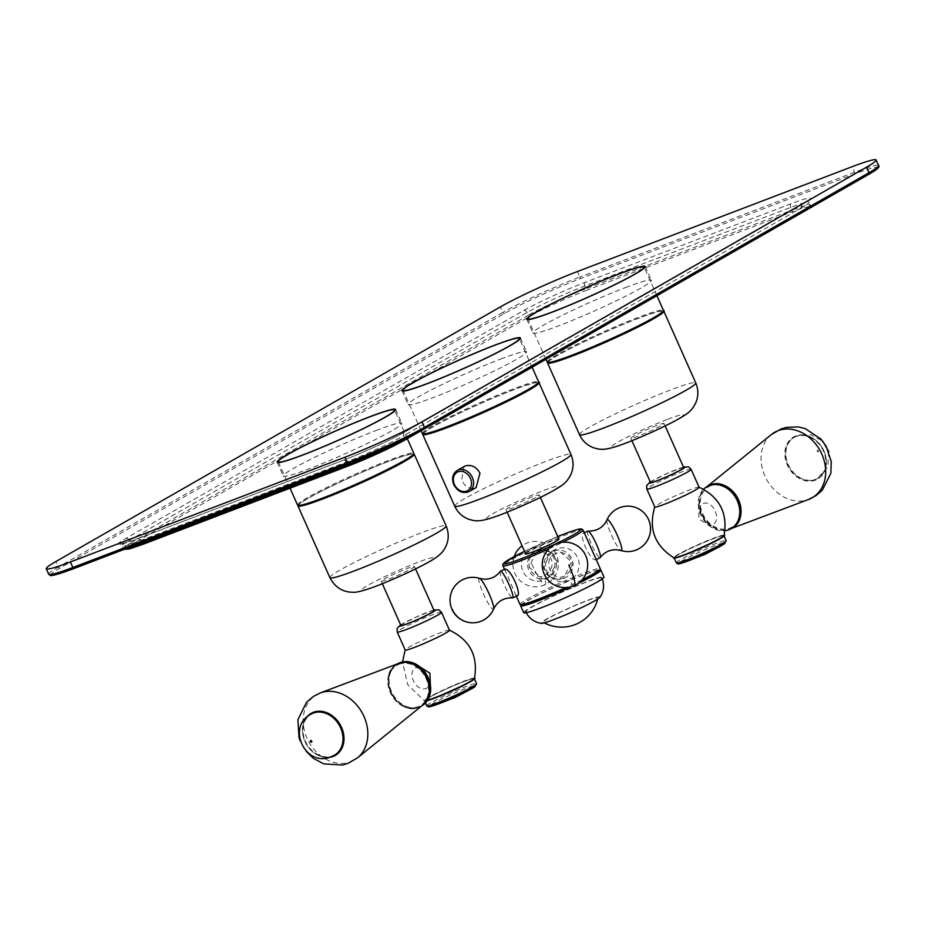 <?xml version="1.0" encoding="UTF-8"?>
<svg xmlns="http://www.w3.org/2000/svg" width="925" height="925" viewBox="0 0 925 925"><rect width="100%" height="100%" fill="white"/><g stroke="black" fill="none" stroke-linecap="round" stroke-linejoin="round"><path stroke-width="0.69" stroke-dasharray="4.62 3.47" d="M375.932 430.53A64.831 4.822 156 0 1 401.774 423.28A64.831 4.822 156 0 1 371.098 441.641A64.831 4.822 156 0 1 309.158 468.778A64.831 4.822 156 0 1 283.304 476.028A64.831 4.822 156 0 1 313.991 457.655A64.831 4.822 156 0 1 375.932 430.53M500.737 359.039A64.831 4.822 156 0 1 526.579 351.789A64.831 4.822 156 0 1 495.904 370.15A64.831 4.822 156 0 1 433.964 397.288A64.831 4.822 156 0 1 408.11 404.526A64.831 4.822 156 0 1 438.797 386.164A64.831 4.822 156 0 1 500.737 359.039M625.543 287.536A64.831 4.822 156 0 1 651.385 280.298A64.831 4.822 156 0 1 620.71 298.659A64.831 4.822 156 0 1 558.769 325.785A64.831 4.822 156 0 1 532.916 333.035A64.831 4.822 156 0 1 563.602 314.673A64.831 4.822 156 0 1 625.543 287.536M538.107 382.927A62.715 4.66 -24 0 0 513.155 390.026A62.715 4.66 -24 0 0 453.793 415.996A62.715 4.66 -24 0 0 423.546 433.929M422.737 434.045A63.628 4.729 156 0 1 454.568 415.533A63.628 4.729 156 0 1 513.629 389.749A63.628 4.729 156 0 1 538.732 382.407M464.015 466.558L461.667 480.121C464.986 486.723 469.472 489.348 475.138 488.007L476.086 487.579M532.002 497.002A18.176 1.353 -24 0 0 514.635 504.611A18.176 1.353 -24 0 0 506.044 509.756A18.176 1.353 -24 0 0 513.283 507.733A18.176 1.353 -24 0 0 530.649 500.124A18.176 1.353 -24 0 0 539.252 494.967A18.176 1.353 -24 0 0 532.002 497.002M558.92 539.136A18.176 1.353 -24 0 0 551.67 541.171A18.176 1.353 -24 0 0 534.303 548.768A18.176 1.353 -24 0 0 525.701 553.925M536.882 550.884L543.322 549.6L552.549 553.081L557.405 561.348L548.779 577.628L542.501 578.923L529.054 567.129L536.882 550.884M504.703 569.257L515.456 594.208L516.948 595.931M551.809 551.312L543.172 567.568L548.005 575.824L557.266 579.339L563.718 578.044L571.534 561.787L558.099 550.017L551.809 551.312M595.712 558.48L595.7 559.717C590.323 561.452 577.824 533.343 583.802 532.985L585.143 534.731M570.656 586.878A42.411 3.157 -24 0 0 578.472 583.155L570.679 586.878M598.764 570.436A42.411 3.157 -24 0 0 582.588 575.419A42.411 3.157 -24 0 0 528.707 600.152A42.411 3.157 -24 0 0 538.905 600.441M520.775 605.262A43.926 3.272 -24 0 1 527.562 600.591A43.926 3.272 156 0 1 569.418 580.599A43.926 3.272 156 0 1 600.36 569.823M571.315 586.704A43.926 3.272 -24 0 0 577.871 583.582M523.677 612.697A43.926 3.272 -24 0 1 530.638 607.494A43.926 3.272 156 0 1 575.015 586.45A43.926 3.272 156 0 1 603.944 576.957M601.874 577.882A41.66 3.099 156 0 0 574.437 586.878A41.66 3.099 156 0 0 532.349 606.835A41.66 3.099 -24 0 0 525.758 611.772A41.66 3.099 -24 0 0 553.196 602.788A41.66 3.099 -24 0 0 595.272 582.831A41.66 3.099 156 0 0 601.874 577.882L602.268 578.853M600.094 597.18A32.421 2.417 156 0 0 580.53 603.123A32.421 2.417 156 0 0 546.085 619.357A32.421 2.417 -24 0 0 541.287 623.369M547.924 618.652A29.982 2.232 -24 0 0 543.276 622.305A29.982 2.232 -24 0 0 563.66 615.437A29.982 2.232 -24 0 0 593.214 601.366A29.982 2.232 156 0 0 597.978 597.943A29.982 2.232 156 0 0 578.934 603.99A29.982 2.232 156 0 0 547.924 618.652M558.157 579.374A14.673 14.465 91.6 0 1 552.618 551.335A14.673 14.465 -88.4 0 1 572.748 561.81A14.673 14.465 -88.4 0 1 564.528 578.067A14.673 14.465 91.6 0 1 558.157 579.374L557.266 579.351M587.907 531.054A14.673 2.243 -114.7 0 0 591.757 544.825A14.673 2.243 -114.7 0 0 599.978 557.763A14.673 2.243 65.3 0 0 600.152 557.729M542.443 549.566A14.673 14.465 -88.4 0 0 536.072 550.861A14.673 14.465 91.6 0 0 541.611 578.9A14.673 14.465 91.6 0 0 547.97 577.605A14.673 14.465 -88.4 0 0 542.443 549.566L543.322 549.589M500.286 571.349A14.673 2.243 -114.7 0 0 504.495 585.398A14.673 2.243 -114.7 0 0 512.45 597.908M403.427 461.945A62.715 4.66 -24 0 0 388.35 461.517A62.715 4.66 -24 0 0 308.696 498.089A62.715 4.66 -24 0 0 298.74 505.42M297.931 505.547A63.628 4.729 156 0 1 308.013 498.355A63.628 4.729 156 0 1 370.393 468.663A63.628 4.729 156 0 1 413.926 453.909M411.567 568.621A18.176 1.353 -24 0 0 414.446 566.47A18.176 1.353 -24 0 0 402.479 570.39A18.176 1.353 -24 0 0 384.118 579.096A18.176 1.353 -24 0 0 381.239 581.258A18.176 1.353 -24 0 0 393.206 577.327A18.176 1.353 -24 0 0 411.567 568.621M400.895 625.416A18.176 1.353 156 0 1 403.774 623.265A18.176 1.353 156 0 1 422.135 614.547A18.176 1.353 156 0 1 434.114 610.627M449.481 630.249A24.235 1.804 -24 0 0 449.365 630.145A24.235 1.804 -24 0 0 439.814 632.954A24.235 1.804 -24 0 0 409.035 647.084A24.235 1.804 -24 0 0 405.196 649.812A24.235 1.804 -24 0 0 405.196 649.963M419.927 666.879L416.921 667.399C405.381 670.59 416.088 693.195 426.656 688.223L430.368 685.159M473.958 679.019A26.825 2 -24 0 0 463.263 681.875A26.825 2 -24 0 0 433.351 695.265A26.825 2 -24 0 0 427.489 700.468M427.431 700.572A27.264 2.023 156 0 1 424.54 700.872A27.264 2.023 156 0 1 437.444 693.149A27.264 2.023 156 0 1 463.494 681.748A27.264 2.023 156 0 1 474.363 678.696M432.692 705.972L431.512 706.307A25.75 1.919 156 0 1 436.565 701.52A25.75 1.919 156 0 1 465.541 688.535A25.75 1.919 156 0 1 473.739 687.506L472.698 688.165M421.823 705.81A24.235 19.506 60.2 0 1 421.083 706.261A24.235 19.506 60.2 0 1 418.863 707.313A24.235 19.506 60.2 0 1 391.379 693.588A24.235 19.506 60.2 0 1 396.987 664.196L397.611 663.838A24.235 19.506 -119.8 0 0 392.304 693.23A24.235 19.506 -119.8 0 0 419.719 706.816A24.235 19.506 60.2 0 0 421.719 705.891M399.103 664.243A23.333 18.777 60.2 0 1 426.182 678.777A23.333 18.777 60.2 0 1 418.031 706.746A23.333 18.777 60.2 0 1 390.94 692.224A23.333 18.777 60.2 0 1 399.103 664.243M398.733 663.422A24.235 19.506 -119.8 0 0 390.257 692.478A24.235 19.506 -119.8 0 0 418.389 707.579A24.235 19.506 60.2 0 0 422.69 705.104M334.734 755.02A23.634 19.02 60.2 0 1 332.815 755.91A23.634 19.02 60.2 0 1 306.094 742.683A23.634 19.02 60.2 0 1 311.251 714.007M699.092 487.255A24.235 1.804 -24 0 0 698.976 487.163A24.235 1.804 -24 0 0 689.426 489.961A24.235 1.804 -24 0 0 658.646 504.102A24.235 1.804 -24 0 0 654.808 506.819A24.235 1.804 -24 0 0 654.808 506.969M711.487 525.065L709.417 525.539L698.791 519.018L698.849 506.738L702.503 503.813C713.117 498.575 722.795 521.735 711.487 525.065M723.57 536.038A26.825 2 -24 0 0 712.886 538.882A26.825 2 -24 0 0 686.523 550.467A26.825 2 -24 0 0 674.672 557.81M674.152 557.891A27.264 2.023 156 0 1 687.067 550.155A27.264 2.023 156 0 1 713.106 538.755A27.264 2.023 156 0 1 723.974 535.702M682.315 562.99L681.124 563.313A25.75 1.919 156 0 1 686.177 558.538A25.75 1.919 156 0 1 715.152 545.553A25.75 1.919 156 0 1 723.35 544.513L722.309 545.172M703.555 489.233A24.235 19.506 -119.8 0 0 701.416 516.243A24.235 19.506 -119.8 0 0 724.992 530.707M710.828 485.671A23.333 18.777 -119.8 0 0 702.676 513.641A23.333 18.777 -119.8 0 0 729.756 528.175A23.333 18.777 -119.8 0 0 737.919 500.205A23.333 18.777 -119.8 0 0 710.828 485.671M732.114 528.082A24.235 19.506 60.2 0 1 730.126 529.007A24.235 19.506 -119.8 0 1 730.056 529.031L731.247 528.58M708.018 486.03A24.235 19.506 -119.8 0 0 706.168 487.313A24.235 19.506 -119.8 0 0 703.37 516.624A24.235 19.506 -119.8 0 0 730.056 529.031M815.214 479.566A23.634 19.02 -119.8 0 0 817.376 478.549A23.634 19.02 -119.8 0 0 822.845 449.897A23.634 19.02 -119.8 0 0 796.043 436.507A23.634 19.02 -119.8 0 0 793.881 437.537A23.634 19.02 -119.8 0 0 788.424 466.188A23.634 19.02 -119.8 0 0 815.214 479.566M662.913 311.424A62.715 4.66 -24 0 0 637.961 318.524A62.715 4.66 -24 0 0 578.599 344.493A62.715 4.66 -24 0 0 548.352 362.438M547.542 362.554A63.628 4.729 156 0 1 579.374 344.042A63.628 4.729 156 0 1 638.435 318.258A63.628 4.729 156 0 1 663.537 310.916M656.808 425.512A18.176 1.353 -24 0 0 639.441 433.12A18.176 1.353 -24 0 0 630.85 438.265A18.176 1.353 -24 0 0 638.088 436.23A18.176 1.353 -24 0 0 655.455 428.622A18.176 1.353 -24 0 0 664.058 423.477A18.176 1.353 -24 0 0 656.808 425.512M650.506 482.422A18.176 1.353 156 0 1 659.109 477.277A18.176 1.353 156 0 1 676.476 469.669A18.176 1.353 156 0 1 683.725 467.645M74.254 568.424A59.084 4.394 156 0 1 60.056 568.019L504.68 313.321A59.084 4.394 156 0 1 579.721 278.864L854.295 174.097A59.084 4.394 156 0 1 868.482 174.501M404.942 431.94A48.482 3.607 156 0 1 343.372 460.211L137.443 538.789A48.482 3.607 156 0 1 125.788 538.466L523.608 310.569A48.482 3.607 156 0 1 585.178 282.31L791.106 203.731A48.482 3.607 156 0 1 802.761 204.055L404.942 431.94A3.029 2.44 -119.8 0 0 404.664 432.079A3.029 2.44 -119.8 0 0 403.878 435.571A45.441 3.376 156 0 1 346.158 462.084L140.23 540.663A45.441 3.376 156 0 1 122.112 545.738A45.441 3.376 156 0 1 129.303 540.35L527.123 312.465A45.441 3.376 156 0 1 584.854 285.964L790.782 207.385A45.441 3.376 156 0 1 808.889 202.298A45.441 3.376 156 0 1 801.697 207.686L403.878 435.571L405.104 438.334A45.441 3.376 156 0 1 391.09 445.677M343.372 460.211A3.029 1.781 -110.9 0 1 343.522 460.141A3.029 1.781 -110.9 0 1 346.158 462.084L347.141 464.292M802.761 204.055A3.029 2.44 -119.8 0 0 802.484 204.182A3.029 2.44 -119.8 0 0 801.697 207.686L802.923 210.449L405.104 438.334A1.515 1.214 -119.8 0 1 405.254 438.936M791.106 203.731A3.029 1.781 69.1 0 0 790.782 207.385L792.008 210.137A45.441 3.376 156 0 1 810.127 205.061A45.441 3.376 156 0 1 802.923 210.449A1.515 1.214 -119.8 0 1 802.53 212.195L419.048 431.882M585.178 282.31A3.029 1.781 69.1 0 0 584.854 285.964L586.08 288.716L792.008 210.137A1.515 0.89 69.1 0 1 791.846 211.964A43.926 3.272 156 0 1 802.391 212.264L418.655 432.091M523.608 310.569A3.029 2.44 60.2 0 1 527.123 312.465L528.36 315.217A45.441 3.376 156 0 1 586.08 288.716A1.515 0.89 69.1 0 1 585.907 290.543L791.846 211.964M125.788 538.466A3.029 2.44 60.2 0 1 129.303 540.35L130.541 543.114L528.36 315.217A1.515 1.214 60.2 0 0 530.118 316.165A43.926 3.272 156 0 1 585.907 290.543M137.443 538.789A3.029 1.781 -110.9 0 1 137.594 538.72A3.029 1.781 -110.9 0 1 140.23 540.663L141.213 542.871M142.855 544.351A43.926 3.272 156 0 1 132.298 544.05L530.118 316.165M802.391 212.264A1.515 1.214 -119.8 0 0 802.53 212.195C814.37 204.506 808.543 208.345 810.127 205.061L808.889 202.298L809.051 199.846L404.664 432.079C392.038 439.398 362.565 452.938 343.522 460.141L137.594 538.72L120.181 544.212L122.112 545.738L123.337 548.502A45.441 3.376 156 0 1 130.541 543.114A1.515 1.214 60.2 0 0 132.298 544.05M127.176 548.236A45.441 3.376 156 0 1 123.337 548.502L124.181 549.381M854.295 174.097A1.515 0.89 69.1 0 0 854.457 172.27L851.994 166.754M579.721 278.864A1.515 0.89 69.1 0 0 579.882 277.037L854.457 172.27A60.599 4.509 156 0 1 878.611 165.494M504.68 313.321A1.515 1.214 60.2 0 1 502.922 312.373A60.599 4.509 156 0 1 579.882 277.037L577.431 271.522M60.056 568.019A1.515 1.214 60.2 0 1 58.298 567.071L502.922 312.373L500.46 306.857M48.713 574.263A60.599 4.509 156 0 1 58.298 567.071L55.847 561.556M422.367 433.571A63.628 4.729 156 0 1 452.475 415.545A63.628 4.729 156 0 1 513.259 388.928A63.628 4.729 156 0 1 538.616 381.817M454.695 506.16A63.628 4.729 156 0 1 484.792 488.146A63.628 4.729 156 0 1 545.577 461.517A63.628 4.729 156 0 1 570.945 454.406M457.181 470.478A12.117 9.759 -119.8 0 0 454.048 484.48A12.117 9.759 -119.8 0 0 469.229 491.51M502.368 513.988A39.382 2.925 156 0 1 492.898 513.71A39.382 2.925 156 0 1 542.929 490.747A39.382 2.925 156 0 1 552.387 491.013A39.382 2.925 156 0 1 502.368 513.988M557.752 536.535A42.411 3.157 -24 0 0 524.544 551.323L557.752 536.523M548.93 548.791A43.926 3.272 -24 0 0 562.701 542.27M583.062 530.037A43.926 3.272 -24 0 0 565.545 534.951A43.926 3.272 -24 0 0 523.573 553.335A43.926 3.272 -24 0 0 502.795 565.776M520 604.418A43.926 3.272 156 0 1 540.778 591.977A43.926 3.272 156 0 1 582.75 573.592A43.926 3.272 156 0 1 600.256 568.678M582.079 579.836A43.926 3.272 156 0 1 565.776 587.595M555.509 549.3A17.02 16.777 91.6 0 0 547.126 571.835A17.02 16.777 91.6 0 0 569.314 580.322A17.02 16.777 -88.4 0 0 577.697 557.787A17.02 16.777 -88.4 0 0 555.509 549.3M574.448 585.537A22.72 3.469 65.3 0 1 569.314 580.322M606.973 519.896A17.02 2.602 -114.7 0 0 611.76 535.725A17.02 2.602 -114.7 0 0 620.848 550.456M648.252 519.492A22.72 22.397 -88.4 0 1 627.208 551.577M531.274 548.618A17.02 16.777 -88.4 0 1 553.474 557.104A17.02 16.777 -88.4 0 1 545.091 579.628A17.02 16.777 91.6 0 1 522.891 571.141A17.02 16.777 91.6 0 1 531.274 548.618M531.759 563.949A22.72 3.469 -114.7 0 0 545.102 584.704A22.72 3.469 -114.7 0 0 545.091 579.628M479.358 578.356A17.02 2.602 -114.7 0 0 483.37 593.781A17.02 2.602 -114.7 0 0 493.175 609.367A17.02 2.602 65.3 0 0 493.626 609.043M472.108 622.791A22.72 22.397 91.6 0 0 493.175 609.367M297.561 505.062A63.628 4.729 156 0 1 307.643 497.523A63.628 4.729 156 0 1 371.908 467.044A63.628 4.729 156 0 1 413.81 453.308M329.89 577.663A63.628 4.729 156 0 1 339.961 570.112A63.628 4.729 156 0 1 404.225 539.633A63.628 4.729 156 0 1 446.139 525.897M427.581 562.504A39.382 2.925 156 0 1 377.562 585.479A39.382 2.925 156 0 1 368.092 585.213A39.382 2.925 156 0 1 418.123 562.238A39.382 2.925 156 0 1 427.581 562.504M433.883 610.118A19.691 1.468 -24 0 0 419.037 615.749A19.691 1.468 -24 0 0 402.629 623.693A19.691 1.468 -24 0 0 400.664 624.907M441.491 612.304A24.235 1.804 -24 0 0 425.523 617.53A24.235 1.804 -24 0 0 401.045 629.15A24.235 1.804 -24 0 0 397.207 632.018M474.479 678.395A27.542 2.047 -24 0 0 463.494 681.343A27.542 2.047 -24 0 0 436.542 693.183A27.542 2.047 -24 0 0 424.24 700.757A27.542 2.047 -24 0 0 427.674 700.19M426.76 705.844A27.264 2.023 156 0 1 439.653 698.121A27.264 2.023 156 0 1 465.703 686.708A27.264 2.023 156 0 1 476.572 683.668M320.189 692.975A37.728 30.363 -119.8 0 0 307.007 738.231A37.728 30.363 -119.8 0 0 350.806 761.726A37.728 30.363 60.2 0 0 357.489 757.876M306.244 717.765A24.235 19.506 -119.8 0 0 306.302 744.082A24.235 19.506 -119.8 0 0 328.976 757.436M311.008 714.146A23.634 19.02 -119.8 0 0 305.551 742.798A23.634 19.02 -119.8 0 0 332.341 756.176A23.634 19.02 -119.8 0 0 334.503 755.158M421.708 705.902L418.817 707.336C397.068 717.222 375.538 674.776 396.987 664.196A24.235 19.506 60.2 0 1 397.75 663.78M683.494 467.125A19.691 1.468 -24 0 0 668.648 472.756A19.691 1.468 -24 0 0 652.241 480.711A19.691 1.468 -24 0 0 650.275 481.913M691.102 469.31A24.235 1.804 -24 0 0 675.134 474.548A24.235 1.804 -24 0 0 650.657 486.157A24.235 1.804 -24 0 0 646.818 489.036M724.09 535.402A27.542 2.047 -24 0 0 713.106 538.35A27.542 2.047 -24 0 0 686.153 550.202A27.542 2.047 -24 0 0 673.851 557.775M676.372 562.851A27.264 2.023 156 0 1 689.264 555.127A27.264 2.023 156 0 1 715.314 543.727A27.264 2.023 156 0 1 726.183 540.674M707.359 486.411A24.235 19.506 -119.8 0 0 702.318 515.826A24.235 19.506 -119.8 0 0 729.663 529.273A24.235 19.506 -119.8 0 0 731.444 528.464M771.346 434.565A37.728 30.363 -119.8 0 0 766.987 480.121A37.728 30.363 -119.8 0 0 808.462 499.523M795.801 435.964A24.235 19.506 -119.8 0 0 787.325 465.021A24.235 19.506 -119.8 0 0 815.457 480.121A24.235 19.506 60.2 0 0 823.932 451.053A24.235 19.506 60.2 0 0 795.801 435.964M796.518 436.242A23.634 19.02 60.2 0 1 823.308 449.619A23.634 19.02 60.2 0 1 817.85 478.283A23.634 19.02 60.2 0 1 815.688 479.3A23.634 19.02 60.2 0 1 788.886 465.922A23.634 19.02 60.2 0 1 794.355 437.271A23.634 19.02 60.2 0 1 796.518 436.242M817.434 450.244A0.913 0.728 60.2 0 1 818.163 451.897A0.913 0.728 60.2 0 1 817.434 450.244M547.172 362.08A63.628 4.729 156 0 1 577.281 344.054A63.628 4.729 156 0 1 638.065 317.437A63.628 4.729 156 0 1 663.422 310.314M579.501 434.669A63.628 4.729 156 0 1 609.598 416.643A63.628 4.729 156 0 1 670.382 390.026A63.628 4.729 156 0 1 695.75 382.915M667.734 419.256A39.382 2.925 156 0 1 677.192 419.522A39.382 2.925 156 0 1 627.173 442.485A39.382 2.925 156 0 1 617.703 442.219A39.382 2.925 156 0 1 667.734 419.256M395.623 409.486L401.774 423.28M277.165 462.222L283.304 476.028M520.428 337.983L526.579 351.789M401.97 390.732L408.11 404.526M645.234 266.493L651.385 280.298M526.776 319.241L532.916 333.035M532.118 367.202L519.7 339.325M421.118 430.749L403.45 391.09M507.131 512.207L506.044 509.756M540.35 497.419L539.252 494.967M516.335 596.209L515.445 594.208M504.877 570.459L504.403 569.395M526.209 612.72L525.758 611.772M543.276 622.305A37.254 37.254 0 0 0 544.293 622.86M597.712 599.076A37.254 37.254 0 0 0 597.978 597.943M558.989 550.028L558.099 550.005M555.52 553.659C541.241 559.428 552.005 583.155 564.898 575.836C581.617 563.232 564.817 548.19 555.52 553.659M541.611 578.9L542.501 578.923M535.691 553.104C544.987 547.623 561.787 562.666 545.068 575.269C532.176 582.6 521.423 558.873 535.691 553.104M514.161 556.596A22.72 22.72 0 0 0 545.102 584.704A22.72 22.72 0 0 0 556.272 554.572A22.72 22.72 0 0 0 522.093 545.808M290.057 488.192L278.645 462.581M407.278 438.623L394.894 410.827M415.545 568.921L414.446 566.47M382.326 583.71L381.239 581.258M433.848 610.049L416.874 616.686L400.641 624.837M424.54 700.872L425.488 703M427.477 700.491L424.24 700.757L407.647 684.558L402.525 661.942M430.125 685.529L429.362 686.882C433.524 686.778 420.343 663.503 417.892 666.856L419.233 666.902M305.978 751.054L300.116 740.832M683.459 467.056L666.486 473.692L650.252 481.844M709.417 525.539L710.967 525.562C708.758 529.088 695.392 506.021 699.497 505.547L698.849 506.738M706.168 487.313L707.151 486.515M828.742 451.597L827.863 466.801L817.376 478.549M793.881 437.537L797.628 435.71L811.098 434.75L822.88 441.364M656.923 295.711L644.505 267.834M545.935 359.282L528.256 319.587M631.937 440.716L630.85 438.265M665.156 425.928L664.058 423.477"/><path stroke-width="1.39" d="M344.979 457.193A60.599 4.509 -24 0 0 421.939 421.858L866.563 167.159A60.599 4.509 -24 0 0 876.148 159.979A60.599 4.509 -24 0 0 851.994 166.754L577.431 271.522A60.599 4.509 -24 0 0 500.46 306.857L55.847 561.556A60.599 4.509 -24 0 0 46.25 568.736A60.599 4.509 -24 0 0 70.404 561.972L344.979 457.193L347.43 462.72L72.867 567.488L70.404 561.972M369.78 416.724A64.831 4.822 156 0 1 395.623 409.486A64.831 4.822 156 0 1 364.947 427.847A64.831 4.822 156 0 1 303.007 454.973A64.831 4.822 156 0 1 277.165 462.222A64.831 4.822 156 0 1 307.84 443.861A64.831 4.822 156 0 1 369.78 416.724M494.586 345.233A64.831 4.822 156 0 1 520.428 337.983A64.831 4.822 156 0 1 489.753 356.356A64.831 4.822 156 0 1 427.812 383.482A64.831 4.822 156 0 1 401.97 390.732A64.831 4.822 156 0 1 432.646 372.37A64.831 4.822 156 0 1 494.586 345.233M619.392 273.742A64.831 4.822 156 0 1 645.234 266.493A64.831 4.822 156 0 1 614.558 284.854A64.831 4.822 156 0 1 552.618 311.991A64.831 4.822 156 0 1 526.776 319.241A64.831 4.822 156 0 1 557.451 300.868A64.831 4.822 156 0 1 619.392 273.742M428.437 383.123A63.628 4.729 -24 0 0 489.221 356.507A63.628 4.729 -24 0 0 519.33 338.481A63.628 4.729 -24 0 0 493.962 345.592A63.628 4.729 -24 0 0 433.178 372.22A63.628 4.729 -24 0 0 403.08 390.234A63.628 4.729 -24 0 0 428.437 383.123M423.546 433.929A62.715 4.66 -24 0 0 448.475 427.049M538.732 382.407A63.628 4.729 156 0 1 538.986 382.638A63.628 4.729 156 0 1 508.889 400.664A63.628 4.729 156 0 1 448.105 427.292A63.628 4.729 156 0 1 422.737 434.403A63.628 4.729 156 0 1 422.737 434.045M448.567 427.015A62.715 4.66 -24 0 0 509.039 400.502A62.715 4.66 -24 0 0 538.107 382.927M476.086 487.579L479.971 473.137C476.283 466.778 471.392 464.373 465.31 465.934L464.015 466.558M507.131 512.207L525.701 553.925A18.176 1.353 -24 0 0 532.95 551.89A18.176 1.353 -24 0 0 550.317 544.282A18.176 1.353 -24 0 0 558.92 539.136L540.35 497.419M516.798 595.954C522.787 595.607 510.265 567.499 504.888 569.21L504.703 569.257M516.948 595.931L512.693 597.885A14.673 2.243 65.3 0 1 512.519 597.92A14.673 2.243 -114.7 0 0 512.519 597.92A14.673 2.243 -114.7 0 1 512.45 597.908M562.701 542.27A43.926 3.272 -24 0 0 583.062 530.037L600.256 568.678A43.926 3.272 156 0 1 582.079 579.836M538.905 600.441A42.411 3.157 -24 0 0 570.656 586.878L538.824 600.475C520.891 607.309 521.353 605.204 521.33 605.47L520 604.418L516.335 596.209M600.256 568.678L600.082 570.505L598.533 572.055L578.449 583.178A42.411 3.157 -24 0 0 598.764 570.436M600.36 569.823A43.926 3.272 156 0 1 600.88 570.066A43.926 3.272 156 0 1 593.919 575.269A43.926 3.272 -24 0 1 577.871 583.582M520.775 605.262A43.926 3.272 -24 0 0 520.613 605.794A43.926 3.272 -24 0 0 571.315 586.704M600.88 570.066L603.944 576.957A43.926 3.272 156 0 1 596.995 582.172A43.926 3.272 -24 0 1 552.618 603.216A43.926 3.272 -24 0 1 523.677 612.697L520.613 605.794M525.758 611.772C528.984 618.362 534.164 622.224 541.287 623.369A32.421 2.417 -24 0 0 564.03 615.483A32.421 2.417 -24 0 0 595.053 600.672A32.421 2.417 156 0 0 600.094 597.18C604.013 591.133 604.603 584.704 601.874 577.882M620.848 550.456A17.02 2.602 -114.7 0 0 621.033 550.537A17.02 2.602 -114.7 0 0 621.23 550.572A17.02 2.602 65.3 0 0 617.218 535.147A17.02 2.602 65.3 0 0 607.424 519.561A17.02 2.602 -114.7 0 0 606.973 519.896C603.458 527.134 597.573 530.869 589.306 531.1L588.103 531.019A14.673 2.243 65.3 0 0 588.08 531.019A14.673 2.243 -114.7 0 0 587.907 531.054L584.253 532.731M588.103 531.019A14.673 2.243 65.3 0 1 596.07 543.461A14.673 2.243 65.3 0 1 600.302 557.59A14.673 2.243 65.3 0 1 600.152 557.729L596.197 559.544M479.358 578.356A17.02 2.602 65.3 0 1 479.555 578.391L484.503 579.223C491.083 579.212 496.343 576.576 500.286 571.349A14.673 2.243 -114.7 0 1 500.448 571.211A14.673 2.243 -114.7 0 1 500.61 571.176A14.673 2.243 65.3 0 1 508.831 584.114A14.673 2.243 65.3 0 1 512.693 597.885M288.346 454.187A63.628 4.729 -24 0 0 278.275 461.725A63.628 4.729 -24 0 0 320.177 448.001A63.628 4.729 -24 0 0 384.442 417.522A63.628 4.729 -24 0 0 394.524 409.972A63.628 4.729 -24 0 0 352.622 423.708A63.628 4.729 -24 0 0 288.346 454.187M413.926 453.909A63.628 4.729 156 0 1 414.18 454.14A63.628 4.729 156 0 1 404.109 461.679A63.628 4.729 156 0 1 339.833 492.158A63.628 4.729 156 0 1 297.931 505.894A63.628 4.729 156 0 1 297.931 505.547M298.74 505.42A62.715 4.66 -24 0 0 339.463 492.239A62.715 4.66 -24 0 0 403.427 461.945M415.545 568.921L434.114 610.627A18.176 1.353 156 0 1 431.235 612.778A18.176 1.353 156 0 1 412.874 621.496A18.176 1.353 156 0 1 400.895 625.416L382.326 583.71M400.641 624.837L397.091 628.503L397.207 632.018L405.196 649.963A24.235 1.804 -24 0 0 414.851 647.257A24.235 1.804 -24 0 0 445.642 633.116A24.235 1.804 -24 0 0 449.481 630.249L441.491 612.304L438.97 609.864L433.848 610.049M430.368 685.159L429.905 673.18L419.927 666.879M435.64 697.704A26.825 2 -24 0 0 460.534 686.836A26.825 2 -24 0 0 473.958 679.019M425.488 703L426.76 705.844A27.264 2.023 156 0 0 437.629 702.792A27.264 2.023 156 0 0 463.679 691.391A27.264 2.023 156 0 0 476.572 683.668L474.363 678.696A27.264 2.023 156 0 1 461.459 686.419A27.264 2.023 156 0 1 435.409 697.832A27.264 2.023 156 0 1 427.431 700.572M427.489 700.468A26.825 2 -24 0 0 435.548 697.739M438.866 703.786A25.75 1.919 156 0 1 431.512 706.307M473.739 687.506L473.739 687.506A25.75 1.919 156 0 1 439.017 703.728M421.708 705.902L421.939 705.775A24.235 19.506 60.2 0 0 427.535 676.383A24.235 19.506 60.2 0 0 400.062 662.658A24.235 19.506 -119.8 0 0 397.842 663.711A24.235 19.506 -119.8 0 0 397.623 663.838L397.842 663.711M398.733 663.422A24.235 19.506 60.2 0 1 398.802 663.387A24.235 19.506 60.2 0 1 425.488 675.805A24.235 19.506 60.2 0 1 422.69 705.104L357.489 757.876A37.728 30.363 60.2 0 1 357.489 757.876A37.728 30.363 60.2 0 0 361.848 712.262A37.728 30.363 60.2 0 0 320.328 692.929L313.483 696.375L306.58 702.202L297.908 719.719L299.041 737.734L300.116 740.832M311.251 714.007A23.634 19.02 60.2 0 1 311.482 713.88A23.634 19.02 60.2 0 1 313.644 712.851A23.634 19.02 60.2 0 1 340.435 726.229A23.634 19.02 60.2 0 1 334.977 754.893A23.634 19.02 60.2 0 1 334.734 755.02M650.252 481.844L646.702 485.509L646.818 489.036L654.808 506.969A24.235 1.804 -24 0 0 664.462 504.264A24.235 1.804 -24 0 0 695.253 490.134A24.235 1.804 -24 0 0 699.092 487.255L691.102 469.31L688.582 466.882L683.459 467.056M674.672 557.81A26.825 2 -24 0 0 685.159 554.746M726.183 540.674L723.974 535.702A27.264 2.023 156 0 1 711.071 543.426A27.264 2.023 156 0 1 685.02 554.838A27.264 2.023 156 0 1 674.152 557.891L676.372 562.851A27.264 2.023 156 0 0 687.24 559.81A27.264 2.023 156 0 0 713.291 548.398A27.264 2.023 156 0 0 726.183 540.674L724.529 543.75L712.967 550.109L688.558 560.781C675.215 565.533 679.447 563.394 677.828 563.88L676.372 562.851M685.252 554.711A26.825 2 -24 0 0 710.146 543.842A26.825 2 -24 0 0 723.57 536.038M723.35 544.513L723.35 544.513A25.75 1.919 156 0 1 688.628 560.747M688.478 560.804A25.75 1.919 156 0 1 681.124 563.313M731.444 528.464A24.235 19.506 -119.8 0 0 731.872 528.221A24.235 19.506 -119.8 0 0 737.479 498.829A24.235 19.506 -119.8 0 0 709.995 485.105A24.235 19.506 -119.8 0 0 707.775 486.157L706.92 486.654A24.235 19.506 -119.8 0 1 709.14 485.602A24.235 19.506 60.2 0 1 736.624 499.327A24.235 19.506 60.2 0 1 731.016 528.718A24.235 19.506 60.2 0 1 728.796 529.759A24.235 19.506 -119.8 0 1 724.992 530.707M706.92 486.654A24.235 19.506 -119.8 0 0 703.555 489.233M708.018 486.03A24.235 19.506 -119.8 0 1 710.469 484.839A24.235 19.506 60.2 0 1 738.023 498.714A24.235 19.506 60.2 0 1 732.114 528.082M553.243 311.632A63.628 4.729 -24 0 0 614.027 285.004A63.628 4.729 -24 0 0 644.135 266.99A63.628 4.729 -24 0 0 618.767 274.101A63.628 4.729 -24 0 0 557.983 300.717A63.628 4.729 -24 0 0 527.886 318.743A63.628 4.729 -24 0 0 553.243 311.632M548.352 362.438A62.715 4.66 -24 0 0 573.373 355.524A62.715 4.66 -24 0 0 633.845 329.011A62.715 4.66 -24 0 0 662.913 311.424M663.537 310.916A63.628 4.729 156 0 1 663.792 311.147A63.628 4.729 156 0 1 633.694 329.173A63.628 4.729 156 0 1 572.91 355.79A63.628 4.729 156 0 1 547.542 362.901A63.628 4.729 156 0 1 547.542 362.554M665.156 425.928L683.725 467.645A18.176 1.353 156 0 1 675.123 472.791A18.176 1.353 156 0 1 657.756 480.399A18.176 1.353 156 0 1 650.506 482.422L631.937 440.716M424.136 429.05L868.482 174.501A1.515 1.214 -119.8 0 0 868.621 174.432L424.008 429.131C408.26 438.265 372.266 454.788 348.748 463.679A1.515 0.89 -110.9 0 0 348.829 463.645A59.084 4.394 156 0 0 423.87 429.2A1.515 1.214 -119.8 0 0 424.402 427.385L421.939 421.858M866.563 167.159L869.014 172.686A60.599 4.509 156 0 0 878.611 165.494C880.265 166.801 876.935 169.772 868.621 174.432A1.515 1.214 -119.8 0 0 869.014 172.686L424.402 427.385A60.599 4.509 156 0 1 347.43 462.72A1.515 0.89 -110.9 0 0 348.748 463.679L74.185 568.459A1.515 0.89 -110.9 0 1 72.867 567.488A60.599 4.509 156 0 1 48.713 574.263L46.25 568.736M348.679 463.703L74.254 568.424A1.515 0.89 -110.9 0 1 74.185 568.459C53.742 576.159 50.227 575.812 50.285 575.419L48.713 574.263M419.048 431.882L404.722 440.092A1.515 1.214 -119.8 0 1 404.583 440.15A43.926 3.272 156 0 1 348.783 465.772A1.515 0.89 -110.9 0 1 348.702 465.807A1.515 0.89 -110.9 0 1 347.384 464.836L141.456 543.414L141.213 542.871M391.09 445.677A45.441 3.376 156 0 1 347.384 464.836L347.141 464.292M348.632 465.83L142.855 544.351A1.515 0.89 -110.9 0 1 142.774 544.386A1.515 0.89 -110.9 0 1 141.456 543.414A45.441 3.376 156 0 1 127.176 548.236M418.655 432.091L404.849 439.999M124.181 549.381L129.442 548.93L142.774 544.386L348.702 465.807C370.254 457.332 388.928 448.752 404.722 440.092A1.515 1.214 -119.8 0 0 405.254 438.936M532.118 367.202L538.616 381.817A63.628 4.729 156 0 1 508.519 399.831A63.628 4.729 156 0 1 447.735 426.46A63.628 4.729 156 0 1 422.367 433.571L421.118 430.749M538.986 382.638L570.945 454.406A63.628 4.729 156 0 1 540.836 472.432A63.628 4.729 156 0 1 480.052 499.049A63.628 4.729 156 0 1 454.695 506.16L422.737 434.403M472.351 477.497A12.117 9.759 -119.8 0 0 457.181 470.478C452.614 473.739 451.493 478.468 453.805 484.665C457.759 491.707 462.893 493.985 469.229 491.51A12.117 9.759 -119.8 0 0 472.351 477.497M470.432 478.387A10.603 8.533 -119.8 0 0 458.118 471.773A10.603 8.533 -119.8 0 0 454.418 484.492A10.603 8.533 -119.8 0 0 466.72 491.094A10.603 8.533 -119.8 0 0 470.432 478.387M504.403 569.395L502.691 564.608L504.495 562.412L524.544 551.312A42.411 3.157 -24 0 0 520.463 559.035A42.411 3.157 -24 0 0 574.344 534.303A42.411 3.157 -24 0 0 564.146 534.014A42.411 3.157 -24 0 0 557.752 536.535M502.795 565.776A43.926 3.272 -24 0 0 520.301 560.862A43.926 3.272 -24 0 0 548.93 548.791M565.776 587.595A43.926 3.272 156 0 1 537.506 599.504A43.926 3.272 156 0 1 520 604.418M568.829 564.99A22.72 3.469 65.3 0 1 574.448 585.537A22.72 22.72 0 0 0 585.618 555.405A22.72 22.72 0 0 0 555.486 544.235A22.72 22.72 0 0 0 544.316 574.367A22.72 22.72 0 0 0 574.448 585.537M600.302 557.59C604.245 552.352 609.506 549.727 616.096 549.716L621.033 550.537A22.72 22.72 0 0 0 627.208 551.577A22.72 22.397 -88.4 0 1 621.23 550.572M452.337 609.448A22.72 22.397 91.6 0 0 472.108 622.791A22.72 22.72 0 0 1 450.036 599.435A22.72 22.72 0 0 1 479.555 578.391A17.02 2.602 65.3 0 1 488.631 592.786A17.02 2.602 65.3 0 1 493.626 609.043C497.13 601.805 503.015 598.07 511.282 597.839L512.485 597.908M407.278 438.623L413.81 453.308A63.628 4.729 156 0 1 403.739 460.847A63.628 4.729 156 0 1 339.475 491.337A63.628 4.729 156 0 1 297.561 505.062L290.057 488.192M414.18 454.14L446.139 525.897A63.628 4.729 156 0 1 436.057 533.447A63.628 4.729 156 0 1 371.792 563.926A63.628 4.729 156 0 1 329.89 577.663L297.931 505.894M400.664 624.907A19.691 1.468 -24 0 0 409.185 623.115A19.691 1.468 -24 0 0 432.38 612.35A19.691 1.468 -24 0 0 433.883 610.118M397.207 632.018A24.235 1.804 -24 0 0 413.163 626.792A24.235 1.804 -24 0 0 437.652 615.183A24.235 1.804 -24 0 0 441.491 612.304M427.674 700.19A27.542 2.047 -24 0 0 435.132 697.589A27.542 2.047 -24 0 0 460.8 686.385A27.542 2.047 -24 0 0 474.479 678.395C476.548 677.736 473.623 679.69 465.68 684.246L435.594 697.716L427.477 700.491M397.75 663.78A24.235 19.506 60.2 0 1 399.195 663.144A24.235 19.506 60.2 0 1 426.437 676.395A24.235 19.506 60.2 0 1 421.823 705.81M306.244 717.765A24.235 19.506 -119.8 0 1 313.402 712.296A24.235 19.506 60.2 0 1 341.533 727.397A24.235 19.506 60.2 0 1 333.058 756.465A24.235 19.506 -119.8 0 1 328.976 757.436M311.008 714.146C285.975 726.853 305.574 768.028 331.231 756.708L334.503 755.158A23.634 19.02 -119.8 0 0 339.972 726.495A23.634 19.02 -119.8 0 0 313.17 713.117A23.634 19.02 -119.8 0 0 311.008 714.146L311.482 713.88M310.696 740.52A0.913 0.728 -119.8 0 0 311.424 742.185A0.913 0.728 -119.8 0 0 310.696 740.52M650.275 481.913A19.691 1.468 -24 0 0 658.797 480.133A19.691 1.468 -24 0 0 681.991 469.357A19.691 1.468 -24 0 0 683.494 467.125M646.818 489.036A24.235 1.804 -24 0 0 662.774 483.798A24.235 1.804 -24 0 0 687.263 472.189A24.235 1.804 -24 0 0 691.102 469.31M673.851 557.775A27.542 2.047 -24 0 0 684.743 554.607A27.542 2.047 -24 0 0 710.412 543.391A27.542 2.047 -24 0 0 724.09 535.402C726.16 534.743 723.234 536.697 715.291 541.264L685.205 554.734C676.175 557.821 672.394 558.839 673.851 557.775C654.657 545.588 648.309 528.603 654.808 506.819M731.016 528.718L731.872 528.221C753.32 517.642 731.791 475.196 710.042 485.093L707.775 486.157A24.235 19.506 -119.8 0 0 707.359 486.411M707.151 486.515L771.369 434.553A37.728 30.363 -119.8 0 1 778.052 430.692A37.728 30.363 60.2 0 1 821.851 454.198A37.728 30.363 60.2 0 1 808.67 499.442A37.728 30.363 -119.8 0 1 808.566 499.477A37.728 30.363 -119.8 0 1 808.531 499.488A37.728 30.363 -119.8 0 1 808.462 499.523M771.369 434.553A37.728 30.363 -119.8 0 0 771.346 434.565L781.093 428.946L786.435 427.373L798.113 426.899L805.051 428.518L820.914 439.04L826.118 446.174L831.263 461.517L830.847 473.288L822.348 490.134L816.023 495.615L808.531 499.488M656.923 295.711L663.422 310.314A63.628 4.729 156 0 1 633.324 328.34A63.628 4.729 156 0 1 572.54 354.969A63.628 4.729 156 0 1 547.172 362.08L545.935 359.282M695.75 382.915A63.628 4.729 156 0 1 665.642 400.93A63.628 4.729 156 0 1 604.857 427.558A63.628 4.729 156 0 1 579.501 434.669C582.565 441.179 587.444 445.607 594.128 447.954C599.678 449.215 602.927 451.874 625.982 443.052C646.991 434.923 675.978 421.627 686.234 414.157C690.096 411.775 693.288 407.948 695.82 402.676C698.56 396.131 698.537 389.552 695.75 382.915L663.792 311.147M878.611 165.494L876.148 159.979M519.7 339.325L519.33 338.481M403.45 391.09L403.08 390.234M538.616 381.817C546.768 383.1 487.683 412.192 448.521 427.038C413.752 439.433 425.488 432.865 422.367 433.571M464.211 466.454L457.181 470.478M476.259 487.487L469.229 491.51M570.945 454.406C573.731 461.043 573.754 467.634 571.014 474.167C568.482 479.439 565.291 483.266 561.429 485.648C551.173 493.118 522.186 506.414 501.177 514.543C478.121 523.365 474.872 520.717 469.322 519.445C462.639 517.098 457.759 512.681 454.695 506.16M583.062 530.037L581.582 528.961C580.449 529.227 582.357 527.273 564.227 533.979L557.752 536.523M544.293 622.86A37.254 37.254 0 0 0 597.712 599.076M627.208 551.577A22.72 22.72 0 0 0 650.564 529.505A22.72 22.72 0 0 0 606.973 519.896M522.093 545.808A22.72 22.72 0 0 0 514.161 556.596M500.448 571.211L504.726 569.245M472.108 622.791A22.72 22.72 0 0 0 493.626 609.043M278.645 462.581L278.275 461.725M394.894 410.827L394.524 409.972M413.81 453.308C412.434 455.297 418.169 453.019 403.508 461.899C382.823 473.993 329.219 497.696 308.557 503.894C292.693 508.056 300.428 505.073 297.561 505.062M446.139 525.897C449.469 534.28 448.798 542.154 444.127 549.519C442.138 553.104 437.363 557.093 429.801 561.463C417.73 568.181 402.803 575.234 385.02 582.611C373.099 587.641 357.767 592.925 353.003 592.254C342.724 592.197 335.023 587.329 329.89 577.663M449.365 630.145C469.9 639.892 478.271 655.975 474.479 678.395M476.572 683.668L474.918 686.743L463.356 693.091L438.947 703.763C425.604 708.515 429.836 706.388 428.217 706.862L426.76 705.844M472.698 688.165L455.158 697.496L432.692 705.972M405.162 649.905L402.525 661.942M398.802 663.387L320.293 692.941M305.978 751.054L313.367 758.338L323.738 763.877L342.528 765.021L347.765 763.472L357.512 757.853M722.309 545.172L704.769 554.514L682.315 562.99M698.976 487.163C719.511 496.91 727.882 512.993 724.09 535.402M731.247 528.58L808.566 499.477M822.88 441.364L828.742 451.597M644.505 267.834L644.135 266.99M528.256 319.587L527.886 318.743M663.422 310.314C671.573 311.598 612.489 340.701 573.327 355.547C538.558 367.942 550.294 361.374 547.172 362.08M547.542 362.901L579.501 434.669"/></g></svg>
